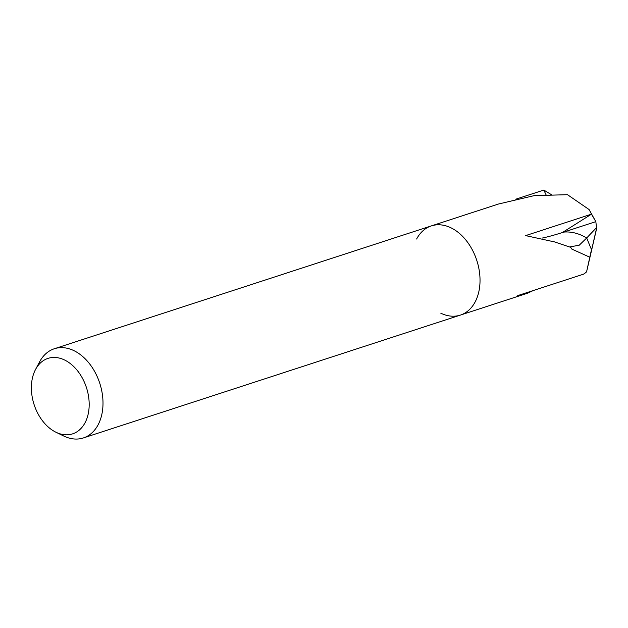 <?xml version="1.0" encoding="UTF-8"?>
<svg xmlns="http://www.w3.org/2000/svg" width="628" height="628" viewBox="0 0 628 628"><rect width="100%" height="100%" fill="white"/><g stroke="black" fill="none" stroke-linecap="round" stroke-linejoin="round"><path stroke-width="0.94" d="M498.561 203.998L431.342 225.899A46.904 32.523 72 0 0 416.615 239.017A46.904 32.523 72 0 1 473.661 252.535A46.904 32.523 72 0 1 460.403 315.091A46.904 32.523 72 0 1 440.778 313.176M473.661 252.535A46.904 32.523 72 0 0 431.342 225.899A46.904 32.523 72 0 1 473.669 252.535A46.904 32.523 72 0 1 460.403 315.091L83.383 437.936A46.904 32.523 72 0 1 63.75 436.02L55.971 432.245A39.682 27.514 72 0 1 36.769 411.332A39.682 27.514 72 0 1 35.529 369.5A39.682 27.514 72 0 1 83.799 380.937A39.682 27.514 72 0 1 84.929 422.982A39.682 27.514 72 0 1 55.971 432.245M498.561 204.006L534.09 195.653L567.484 194.688L589.072 209.532A46.904 32.523 72 0 1 591.482 214.148L562.366 232.541A121.942 15.849 -25.3 0 1 542.27 238.059M515.808 199.186L543.824 190.064L546.195 195.08M35.529 369.5L39.588 361.861A46.904 32.523 72 0 1 54.322 348.752A46.904 32.523 72 0 1 96.641 375.387A46.904 32.523 72 0 1 83.383 437.936M563.701 232.101L595.823 221.637L563.701 232.109A60.971 42.28 72 0 1 586.693 237.996L579.259 245.187L569.792 246.93L570.742 247.361L554.587 241.929L525.636 235.61L591.49 214.156A46.904 32.523 72 0 1 591.49 214.156L595.823 221.637L596.6 228.192L586.568 271.861A46.904 32.523 72 0 1 583.561 274.153L517.707 295.607L527.614 293.182L533.25 290.544M562.366 232.541L563.701 232.109A60.971 42.28 -108 0 1 586.685 237.988L591.482 249.63L586.693 237.996M596.262 228.019C596.749 227.713 596.686 228.686 596.074 230.947L586.568 271.861L591.482 249.63M589.684 257.158L571.833 249.081L570.742 247.361M543.824 190.072L551.737 194.868M586.568 271.861A46.904 32.523 72 0 1 583.569 274.153M596.545 227.611L586.685 237.988M589.072 209.532A46.904 32.523 72 0 1 589.496 210.286A46.904 32.523 72 0 1 591.482 214.148M431.342 225.899L54.322 348.752M554.587 241.921L553.59 241.576M527.622 293.19L460.403 315.091M589.496 210.286L595.823 221.637L596.325 225.75"/></g></svg>
